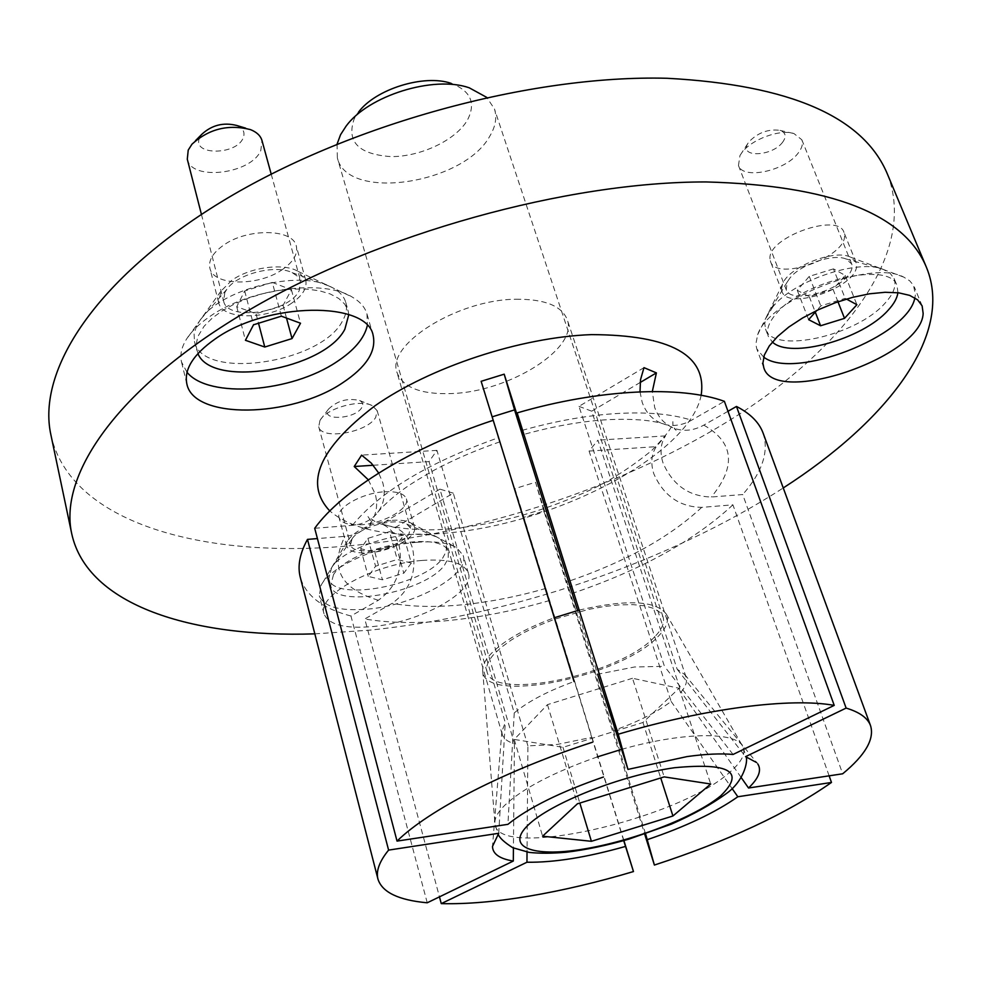 <?xml version="1.0" encoding="UTF-8"?>
<svg xmlns="http://www.w3.org/2000/svg" width="982" height="982" viewBox="0 0 982 982"><rect width="100%" height="100%" fill="white"/><g stroke="black" fill="none" stroke-linecap="round" stroke-linejoin="round"><path stroke-width="0.74" stroke-dasharray="4.91 3.68" d="M314.706 528.291L352.403 525.321C362.002 524.449 369.784 520.939 375.775 514.777C383.68 505.926 386.024 495.259 382.808 482.8L378.708 473.042M368.311 479.817L375.222 493.983C377.96 504.355 376.646 513.66 371.294 521.908C365.329 530.366 356.54 535.19 344.94 536.344L317.419 538.578M427.231 902.789L350.942 615.996L378.352 600.248C396.532 587.138 403.43 568.738 399.048 545.071C395.869 534.441 390.014 527.383 381.495 523.922L395.083 527.604C403.565 531.053 409.42 538.062 412.624 548.631C417.031 572.125 410.181 590.366 392.076 603.378L364.776 618.979L439.457 896.861M623.901 840.567L523.885 517.281L543.918 511.07L644.695 834.135M829.127 775.829L732.916 504.834L701.7 507.375C679.507 506.872 663.562 495.701 653.84 473.852C650.489 463.308 651.312 454.236 656.307 446.65L665.526 435.898C660.518 443.533 659.72 452.641 663.12 463.222C672.965 485.206 689.033 496.462 711.349 497.002L742.723 494.535L842.679 773.791M727.981 411.298L703.799 425.132C693.415 430.803 683.312 431.773 673.48 428.042C664.519 424.224 658.235 417.338 654.663 407.395L652.318 391.536M640.006 391.83L642.203 402.424C646.598 414.416 654.54 421.855 666.005 424.727C674.499 426.483 683.018 424.985 691.524 420.222L724.385 401.331M314.829 633.856L369.772 630.162C511.475 615.518 668.644 561.962 783.243 487.956M887.532 174.366C917.323 250.938 846.742 345.087 737.568 415.325C626.982 485.709 481.033 534.294 347.125 546.029C202.452 558.819 70.311 522.915 50.917 434.94M282.804 269.264C259.076 286.535 213.217 286.204 209.878 268.172C208.319 260.672 212.652 253.172 222.865 245.684C246.703 227.861 293.201 228.499 296.319 246.138C297.988 253.982 293.483 261.678 282.804 269.264M291.961 302.972C267.988 320.12 221.871 320.169 218.63 302.493L220.913 291.175L231.838 280.3C250.152 267.129 283.945 262.697 298.123 271.413L305.709 280.165C307.329 287.849 302.751 295.447 291.961 302.972M187.01 372.276L181.51 361.965C179.866 355.067 181.4 347.677 186.114 339.784C191.011 331.793 198.769 324.134 209.399 316.793C248.937 288.524 323.041 278.716 352.133 297.006C360.063 301.597 365.009 307.256 366.986 314.019L367.329 325.57M770.023 258.892C767.077 237.656 838.198 212.051 843.955 232.366L844.545 235.815C845.539 257.591 776.271 281.687 770.563 261.617L770.023 258.892M781.525 288.892L782.494 284.228C788.067 267.178 834.737 248.593 850.645 257.21L855.997 262.28L856.549 265.656C857.323 287.014 787.576 311.196 782.04 291.556L781.525 288.892M763.665 357.092L756.766 348.843L755.833 344.179L757.674 334.678C768.501 299.559 870.924 258.88 903.833 277.157L909.639 280.754L913.493 285.296L915.396 294.747L914.868 297.865M384.232 491.798C396.924 491.16 404.314 493.529 406.388 498.881C409.948 508.48 383.962 523.369 361.707 524.732C348.782 525.493 341.233 523.111 339.072 517.588C335.476 508.148 361.757 493.001 384.232 491.798M392.235 520.35C400.742 519.748 407.039 520.669 411.139 523.124L414.416 527.101C417.927 536.467 391.732 551.258 369.379 552.768C356.405 553.639 348.843 551.368 346.707 545.98L347.481 540.861C355.3 530.133 370.226 523.283 392.235 520.35M416.933 542.297C435.149 540.922 448.443 542.764 456.839 547.821L463.185 555.481C470.341 574.716 414.858 605.268 367.747 609.122C339.993 611.381 323.839 606.937 319.31 595.804L320.844 585.898C329.031 567.351 377.665 545.071 416.933 542.297M422.088 560.44C448.909 558.635 464.339 562.895 468.377 573.181C475.435 592.085 419.695 622.514 372.46 626.577C344.633 628.959 328.467 624.675 323.986 613.725C316.707 595.473 373.884 563.84 422.088 560.44M643.983 367.649L578.975 406.352L664.446 666.324L634.556 666.987L597.621 674.253L577.588 610.509M578.975 406.352L591.704 411.188L677.163 669.221L684.749 674.548L686.087 677.138C687.425 681.41 685.78 686.369 681.14 692.003L597.915 440.169L589.077 451.069L671.123 701.43C656.86 712.294 637.662 722.016 613.505 730.596L535.546 482.236L514.875 488.631L591.716 737.359L557.187 744.454L527.899 745.878L527.027 852.057M515.98 299.228C544.679 299.044 561.765 305.844 567.215 319.616C578.68 348.549 508.762 391.928 451.438 393.561C421.143 394.58 403.025 387.595 397.059 372.608C385.533 344.989 457.231 299.559 515.98 299.228M549.711 600.468C515.808 610.338 482.714 616.954 450.443 620.342C418.185 623.631 389.621 623.177 364.776 618.979M373.234 465.259L429.048 461.589L436.929 450.37L514.237 712.932C527.923 701.492 547.858 691.046 574.065 681.569L554.351 617.715M514.237 712.932L507.915 824.34M733.063 754.458L664.446 666.324M763.137 433.185C769.127 451.671 762.327 472.121 742.723 494.535M741.128 777.462L681.14 692.003M677.163 669.221L745.559 756.656M732.916 504.834C693.709 541.192 639.233 571.021 569.499 594.331M645.567 833.841L613.505 730.596M671.123 701.43L732.056 788.485M591.716 737.359L623.705 840.629M395.083 527.604L453.279 493.148L527.899 745.878M453.279 493.148L439.924 489.134L514.433 743.73C507.596 741.729 503.533 738.611 502.232 734.401L501.863 731.516L505.264 722.556L429.048 461.589M350.942 615.996C322.648 608.631 305.77 595.743 300.283 577.342M498.721 833.288L505.264 722.556M514.433 743.73L513.426 848.031M436.929 450.37L361.609 455.132M439.924 489.134L381.495 523.922M543.918 511.07L535.546 482.236M514.875 488.631L523.885 517.281M665.526 435.898L597.915 440.169M589.077 451.069L656.307 446.65M591.704 411.188L640.141 382.514M469.212 87.791L451.168 83.372C470.783 90.86 476.196 103.11 467.407 120.123C455.808 140.144 420.615 156.825 391.02 156.617C358.479 154.358 346.216 141.739 354.232 118.761L358.442 112.255L346.094 126.138M337.084 144.072L337.342 157.918C347.309 201.813 464.105 184.051 489.895 135.97C495.591 126.433 497.113 117.435 494.462 108.977L486.814 97.427M579.184 610.092C626.688 599.18 655.706 600.481 666.226 613.995C669.331 620.305 666.594 627.829 658.014 636.557C621.324 676.819 483.598 704.941 482.727 671.148C482.236 666.496 484.519 661.217 489.576 655.313C502.035 641.639 523.504 629.155 553.995 617.85M654.552 636.937C620.452 674.425 492.792 701.786 487.06 671.872C485.685 667.024 487.772 661.365 493.32 654.896L501.041 647.494L511.426 639.945L524.13 632.531L538.713 625.522L554.634 619.2L588.132 609.491L604.458 606.483L619.667 604.851L633.23 604.642L644.671 605.845L653.631 608.398L659.806 612.191L663.071 617.052C664.789 622.784 661.954 629.413 654.552 636.937M632.494 678.267L547.465 704.646L514.237 739.421L562.981 747.314L642.952 722.494L679.09 688.272L632.494 678.267L664.176 776.885M679.09 688.272L710.71 784.004M642.952 722.494L660.726 777.953M562.981 747.314L579.834 803.067M514.237 739.421L542.58 836.198M547.465 704.646L577.404 803.816M361.769 407.604C355.263 419.253 320.549 421.192 328.393 409.371L328.602 409.028C337.415 400.656 347.751 397.82 359.608 400.521C362.837 402.19 363.561 404.547 361.769 407.604M319.985 420.431L318.72 426.728C321.053 440.452 367.121 432.767 375.713 417.362L377.162 410.66L372.252 405.615C360.185 399.023 327.362 408.021 320.341 419.866L319.985 420.431M352.047 538.909L350.574 544.752C352.575 557.31 399.613 548.717 408.807 534.257L410.488 528.046L406.818 524.081C395.672 517.256 359.044 527.138 352.047 538.909M331.597 567.731L328.835 578.57C332.8 602.543 424.015 585.591 442.747 557.96L446.184 551.54L446.491 546.495L439.531 538.418C418.32 525.125 344.977 544.949 331.597 567.731M333.463 574.777L330.676 585.567C334.592 609.392 425.93 592.342 444.723 564.81L448.185 558.427L448.32 552.62C445.312 528.758 349.997 546.728 333.463 574.777M411.335 563.054L397.268 559.482L375.566 566.221L368.25 576.409L382.428 579.81L403.798 573.181L411.335 563.054L403.541 535.423L389.51 531.655L397.268 559.482M389.51 531.655L367.919 538.345L360.713 548.705L374.866 552.301L396.114 545.722L403.541 535.423M396.114 545.722L403.798 573.181M374.866 552.301L382.428 579.81M360.713 548.705L368.25 576.409M367.919 538.345L375.566 566.221M236.76 125.475C243.241 128.274 245.365 132.46 243.143 138.032C236.171 155.586 191.097 155.463 199.677 137.713L201.961 134.153M187.292 159.194C191.306 181.437 251.417 174.023 260.819 150.442L261.973 140.512M224.817 292.562L223.626 301.081C227.186 321.679 288.941 312.89 299.203 290.623L300.431 280.57L297.755 276.408L292.096 272.628C275.439 264.183 237.251 273.917 226.817 289.334L224.817 292.562M196.645 325.779L194.105 333.843L194.461 341.405C201.519 380.955 321.188 363.45 342.509 320.954C346.265 314.436 347.346 308.25 345.762 302.407C343.798 295.705 338.471 290.341 329.78 286.29C297.669 269.706 220.655 289.346 200.5 319.518L196.645 325.779M348.806 314.608L348.131 310.778L344.768 304.15L338.729 298.467L330.185 293.937L319.432 290.782L306.826 289.113L292.869 289.027L278.078 290.549L263.041 293.63L248.36 298.135L234.612 303.917L222.362 310.705L212.063 318.254L204.109 326.233L197.75 336.679L196.007 345.689L197.898 353.594M272.309 282.423L244.69 290.967L236.736 306.691L256.02 313.712L283.086 305.341L291.421 289.764L272.309 282.423L281.368 316.179M291.421 289.764L300.529 323.225M283.086 305.341L286.511 318.07M256.02 313.712L258.524 323.25M236.736 306.691L245.426 340.288M244.69 290.967L253.528 324.797M782.703 142.12C772.343 156.568 738.82 158.041 747.818 143.519L748.91 141.862C757.957 132.619 768.329 128.802 780.027 130.385C785.784 132.533 786.68 136.449 782.703 142.12M741.778 152.787L739.949 155.549L738.476 165.516C742.662 180.013 785.023 171.101 798.182 153.069C802.036 148.086 803.251 143.654 801.815 139.751L793.935 133.552C780.076 128.814 751.218 139.481 741.778 152.787M790.093 277.82L787.171 282.092L786.238 289.751C789.945 303.082 833.337 293.495 847.429 276.323C851.554 271.584 852.965 267.423 851.652 263.839L845.735 258.867C832.773 253.516 800.686 264.465 790.093 277.82M772.969 306.703L765.874 318.278L764.757 323.495L765.555 329.08C772.711 354.563 856.746 335.918 885.199 302.996C893.681 293.679 896.64 285.504 894.074 278.483L890.048 273.131L883.027 269.289C857.998 258.757 793.554 280.729 772.969 306.703M897.916 292.734L897.094 285.848C890.502 260.365 801.95 280.791 775.817 314.179C768.599 322.759 766.095 330.185 768.329 336.458L772.368 342.018M846.459 299.068L845.158 298.368L820.805 305.905L816.754 310.484M833.46 268.884L809.266 276.384L797.261 290.316L809.254 296.625L833.018 289.273L845.232 275.451L833.46 268.884L845.158 298.368M845.232 275.451L856.905 304.715M833.018 289.273L837.977 301.793M809.254 296.625L815.281 312.141M797.261 290.316L808.628 319.666M809.266 276.384L820.805 305.905M701.148 395.316C689.266 455.82 552.363 525.726 442.391 533.373C390.001 537.436 352.464 529.973 329.805 510.971M545.918 588.414C517.563 596.565 489.957 601.991 463.111 604.716C436.278 607.355 412.6 606.913 392.076 603.378M378.352 600.248C340.533 589.04 329.4 567.743 344.94 536.344M352.403 525.321C380.194 491.516 428.876 462.313 498.475 437.714M522.178 430.374C555.947 420.873 587.911 415.239 618.071 413.447C647.985 411.863 672.474 414.122 691.524 420.222M703.799 425.132C733.959 442.342 736.475 466.303 711.349 497.002M701.7 507.375C669.417 537.559 624.171 562.49 566 582.191M597.265 756.926C553.394 772.331 522.473 788.521 504.527 805.51C497.555 812.507 494.363 818.571 494.953 823.702C496.266 860.649 677.224 819.798 729.381 772.564C741.606 762.192 746.074 753.501 742.797 746.504C736.291 731.406 682.785 731.885 621.569 749.376M371.294 521.908L370.263 525.505L370.607 520.472L367.98 516.569L374.658 521.307C377.702 524.327 409.899 532.575 448.676 528.93C493.799 524.854 538.541 512.972 582.915 493.295C605.329 483.782 628.32 469.482 651.876 450.382C666.545 435.272 673.554 425.672 672.891 421.597L672.952 426.298L676.095 430.251L673.48 428.042M499.801 441.851C476.27 450.038 454.592 459.38 434.756 469.85C405.149 486.876 404.228 488.95 397.87 493.467C387.804 501.421 380.439 508.529 375.775 514.777M666.005 424.727C653.484 420.271 634.347 418.577 608.607 419.633C582.228 421.118 553.799 426.102 523.32 434.56M218.63 302.493L209.878 268.172M220.913 291.175L186.114 339.784M186.838 383.839L181.51 361.965M855.997 262.28L843.955 232.366M782.494 284.228L757.674 334.678M850.645 257.21L903.833 277.157M922.135 305.881L914.328 287.002M414.416 527.101L406.388 498.881M411.139 523.124L456.839 547.821M468.377 573.181L463.185 555.481M686.087 677.138L567.215 319.616M684.749 674.548L756.729 762.621M502.232 734.401L397.059 372.608M501.863 731.516L492.498 846.423M323.986 613.725L319.31 595.804M347.481 540.861L320.844 585.898M346.707 545.98L339.072 517.588M763.824 367.759L756.766 348.843M782.04 291.556L770.563 261.617M373.16 335.488L366.986 314.019M298.123 271.413L352.133 297.006M305.709 280.165L296.319 246.138M482.727 671.148L494.953 823.702L498.034 834.123M487.06 671.872L337.342 157.918M663.071 617.052L494.462 108.977M666.226 613.995L742.797 746.504L746.173 756.84M318.72 426.728L350.574 544.752M351.691 539.449L330.922 568.774M328.835 578.57L330.676 585.567M446.307 545.71L448.32 552.62M406.818 524.081L439.531 538.418M377.162 410.66L410.488 528.046M328.602 409.028L320.341 419.866M359.608 400.521L372.252 405.615M201.433 214.407L223.626 301.081M194.461 341.405L196.56 349.911M345.762 302.407L348.131 310.778M226.817 289.334L200.5 319.518M292.096 272.628L329.78 286.29M271.204 174.121L300.664 281.318M195.516 140.635L192.006 144.158M245.61 128.139L250.41 129.587M747.818 143.519L739.949 155.549M738.476 165.516L786.238 289.751M787.171 282.092L767.31 314.964M765.555 329.08L768.329 336.458M894.074 278.483L897.094 285.848M845.735 258.867L883.027 269.289M801.815 139.751L851.652 263.839M780.027 130.385L793.935 133.552"/><path stroke-width="1.47" d="M597.621 674.253L627.952 769.409L618.23 734.229L517.146 412.894L523.32 434.56L504.183 374.179L481.143 381.311L574.065 681.569M378.708 473.042L371.356 463.173L361.609 455.132L354.22 466.511L368.311 479.817M652.318 391.536L656.393 372.89L643.983 367.649L640.534 379.653L640.006 391.83M783.243 487.956C886.918 421.339 954.271 335.267 926.529 267.546C904.41 213.843 830.919 185.316 706.058 181.94C566.712 181.744 379.801 233.63 249.686 309.698C119.239 385.877 58.319 473.827 71.735 533.778C87.349 605.28 191.674 637.883 314.829 633.856M71.735 533.778L50.917 434.94C36.629 370.693 94.972 278.986 221.453 201.776C347.64 124.677 529.863 74.632 667.146 78.278C790.301 84.882 863.767 116.907 887.532 174.366L926.529 267.546M367.329 325.57C364.347 338.299 354.134 350.39 336.679 361.855C291.642 392.395 208.663 399.06 187.01 372.276M342.522 382.882C291.114 417.853 193.577 420.001 186.838 383.839C183.916 369.355 193.307 354.428 215.009 339.085C267.018 301.707 367.599 300.873 373.16 335.488C376.474 351.384 366.261 367.182 342.522 382.882M762.904 363.168L764.34 355.005L769.262 345.995L777.523 336.531L788.816 327.031L802.65 317.947L818.399 309.711L835.338 302.726L852.646 297.337L869.5 293.802L885.077 292.28L898.677 292.82L909.663 295.386L917.593 299.817L922.135 305.881L923.154 313.504C921.497 357.276 774.773 406.99 763.824 367.759L762.904 363.168M623.705 840.629L633.476 871.55C597.694 882.204 563.042 890.392 529.519 896.087C495.996 901.734 466.585 904.25 441.262 903.624L526.953 862.233L527.027 852.057M633.476 871.55L623.901 840.567M627.952 769.409L687.105 756.582C705.506 754.029 720.825 753.317 733.063 754.458L834.221 705.383C791.087 697.502 706.144 708.096 618.23 734.229M603.451 777.008C560.501 791.86 528.66 807.646 507.915 824.34L397.035 841.095L314.706 528.291C342.055 490.362 411.667 447.141 493.025 420.37M397.035 841.095C428.655 809.978 505.104 770.477 592.404 742.245M517.146 412.894C599.364 388.995 680.833 385.398 724.385 401.331L834.221 705.383M756.729 762.621L745.559 756.656L846.128 708.083L736.475 406.45L727.981 411.298M736.475 406.45C750.334 413.569 759.221 422.493 763.137 433.185L870.568 725.723C874.606 739.09 865.314 755.109 842.679 773.791L748.529 788.006L741.128 777.462M846.128 708.083C859.631 712.146 867.769 718.026 870.568 725.723M757.711 763.824C761.86 770.183 758.791 778.235 748.529 788.006M732.056 788.485L737.838 796.758L831.472 782.458L829.127 775.829M831.472 782.458C787.269 813.415 728.251 840.948 654.393 865.056L645.567 833.841M644.695 834.135L654.393 865.056M737.838 796.758C715.547 812.458 685.399 826.746 647.371 839.635M439.457 896.861L441.262 903.624M625.497 846.423C586.88 857.347 554.032 862.613 526.953 862.233M481.143 381.311L554.351 617.715M492.301 416.798L514.556 409.899L577.588 610.509M377.972 879.148L300.283 577.342C297.374 566.098 299.768 553.443 307.489 539.388L388.602 850.105L498.721 833.288L492.498 846.423C492.682 853.923 499.617 858.796 513.304 861.042L427.231 902.789C398.582 900.175 382.158 892.282 377.972 879.148C375.861 871.071 379.408 861.386 388.602 850.105M317.419 538.578L307.489 539.388M513.426 848.031L513.304 861.042M354.22 466.511L373.234 465.259M640.141 382.514L656.393 372.89M514.556 409.899L504.183 374.179M914.868 297.865C907.908 336.372 793.824 380.599 763.665 357.092M486.814 97.427L469.212 87.791C433.651 75.246 368.25 95.622 346.094 126.138L340.558 134.706L337.084 144.072M710.71 784.004L664.176 776.885L577.404 803.816L542.58 836.198L591.397 841.304L672.928 815.993L710.71 784.004M553.995 617.85L579.184 610.092M358.442 112.255C375.308 89.129 424.163 73.92 451.168 83.372M660.726 777.953L672.928 815.993M579.834 803.067L591.397 841.304M271.204 174.121L261.973 140.512C260.574 135.737 256.719 132.091 250.41 129.587C228.229 124.051 208.773 128.912 192.006 144.158L188.225 150.099L187.292 159.194L201.433 214.407M197.898 353.594C212.026 388.847 324.404 369.478 344.842 329.252L348.806 314.608M300.529 323.225L281.368 316.179L253.528 324.797L245.426 340.288L264.772 347.027L292.035 338.581L300.529 323.225M195.516 140.635L201.961 134.153C211.928 125.045 223.528 122.161 236.76 125.475L245.61 128.139M286.511 318.07L292.035 338.581M258.524 323.25L264.772 347.027M772.368 342.018C790.191 359.277 862.601 339.318 888.133 310.251C893.902 304.039 897.155 298.197 897.916 292.734M816.754 310.484L808.628 319.666L820.584 325.766L844.52 318.352L856.905 304.715L846.459 299.068M837.977 301.793L844.52 318.352M815.281 312.141L820.584 325.766M329.805 510.971C304.039 483.623 318.978 448.651 374.608 406.057C430.03 367.084 520.706 337.145 591.52 334.617C670.645 334.96 707.2 355.189 701.148 395.316M528.169 825.064C505.018 847.11 532.49 857.421 582.412 849.258C632.077 841.39 694.875 817.306 720.727 795.813C745.338 771.803 729.933 762.437 674.524 767.728C621.434 775.117 550.497 803.129 528.169 825.064M621.569 749.376L597.265 756.926M498.034 834.123C499.556 837.916 504.466 842.446 512.751 847.712L529.237 852.413C539.977 853.53 552.277 853.481 566.135 852.241C585.788 849.872 606.741 845.49 629.008 839.094L671.455 824.107C693.243 814.52 711.447 804.405 726.066 793.763C743.767 781.414 748.026 761.713 746.173 756.84"/></g></svg>
